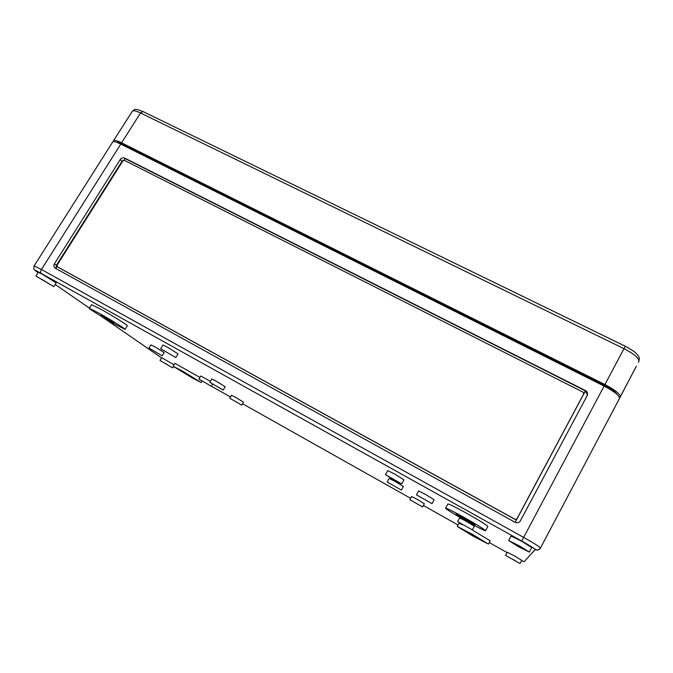 <?xml version="1.0" encoding="UTF-8"?>
<svg xmlns="http://www.w3.org/2000/svg" width="673" height="673" viewBox="0 0 673 673"><rect width="100%" height="100%" fill="white"/><g stroke="black" fill="none" stroke-linecap="round" stroke-linejoin="round"><path stroke-width="1.01" d="M101.16 315.275L113.897 322.939L101.278 315.082M182.492 371.647L192.184 377.418L182.551 371.546M508.67 540.545L511.068 536.053L521.634 541.235L531.729 547.57L529.331 552.104L518.732 546.821L508.67 540.545L519.211 545.795L529.331 552.104M35.947 276.048L38.319 272.296L42.727 274.466L56.17 282.896L53.823 286.622L35.947 276.048L53.823 286.622M445.56 508.165L447.831 504.001C449.084 503.951 455.486 507.114 467.028 513.482C479.908 520.767 486.848 525.108 487.849 526.505L485.586 530.719C484.148 530.61 477.687 527.371 466.204 520.995C453.568 513.844 446.695 509.562 445.56 508.165C446.779 508.174 453.165 511.371 464.707 517.764C477.594 525.058 484.552 529.373 485.586 530.719M89.299 308.318L91.562 304.667L101.455 309.555C113.005 315.974 128.249 325.522 127.323 325.74L125.102 329.358L115.075 324.319C103.861 318.068 88.584 308.604 89.299 308.318L99.158 313.256C110.709 319.692 125.994 329.198 125.102 329.358M385.486 474.684L387.757 470.629L394.883 474.145L403.968 479.841L401.705 483.912L394.555 480.329L385.486 474.684L401.705 483.912M160.67 348.715L162.916 344.997L167.611 347.31L178.051 353.847L175.813 357.556L160.67 348.715L175.813 357.556M416.461 494.857L418.606 490.979L425.723 494.52L434.152 499.778L432.016 503.673L416.461 494.857L432.016 503.673M457.64 521.6L459.625 517.949L466.709 521.516L474.339 526.244L472.353 529.912L457.64 521.6L472.353 529.912M387.185 481.986L389.162 478.436L395.413 481.582L403.363 486.512L401.386 490.079L387.185 481.986L401.386 490.079M148.977 348.092L150.945 344.854L154.958 346.873L164.17 352.585L162.21 355.815L148.977 348.092L162.21 355.815M209.825 382.298L211.802 378.975L216.302 381.246L225.169 386.739L223.209 390.062L209.825 382.298L223.209 390.062M198.947 379.092L211.381 386.31L198.947 379.092L200.79 376.014L210.405 381.322M457.27 526.479L472.328 534.269L488.43 544.095L473.228 536.221L457.27 526.479L459.028 523.232L462.486 524.696M472.227 529.903L490.188 540.823L488.43 544.095M173.163 366.255L182.097 370.873L201.219 382.55L192.175 377.873L173.163 366.255L174.921 363.336L199.931 377.444M409.832 499.694L411.598 496.506L417.378 499.459L424.352 503.757L422.594 506.954L409.832 499.694L422.594 506.954M229.771 398.231L231.52 395.253L235.676 397.373L243.466 402.168L241.725 405.146L229.771 398.231L241.725 405.146M505.583 555.385L507.265 552.222L514.626 556.007L521.76 560.373L520.069 563.553L505.583 555.385L520.069 563.553M160.039 360.501L172.751 367.887L160.039 360.501L161.722 357.725L174.046 364.8M519.102 546.03L524.721 549.521L518.833 546.594L513.238 543.103L519.102 546.03M42.382 279.632L49.869 284.292L42.382 279.632M512.876 559.322L516.839 561.736L512.876 559.322M165.045 363.277L169.924 366.255L165.045 363.277M123.992 160.241L125.06 158.542L585.35 390.828L516.914 518.866L515.148 519.363L57.306 266.735L57.028 265.305L122.915 160.813L124.37 160.342L583.129 392.174L583.71 393.856M57.626 266.971L515.123 519.455L516.889 518.959L515.106 522.298L55.236 268.157C53.756 267.105 53.478 265.675 54.404 263.858L120.282 159.484C121.493 157.894 122.949 157.423 124.648 158.062L585.46 390.567C587.352 391.728 587.975 393.31 587.336 395.32L520.406 520.793C519.278 522.551 517.68 523.131 515.627 522.534L515.089 522.282M55.775 268.451L57.02 266.483M540.486 548.007L619.446 398.534C619.64 395.741 614.525 391.593 604.11 386.075L120.77 144.089L41.448 269.478L523.653 537.399L521.726 541.042C530.215 545.828 534.707 548.646 535.195 549.505C537.416 550.472 539.166 549.984 540.469 548.041L540.478 548.024C539.78 546.871 534.169 543.321 523.653 537.399L604.547 385.276L584.29 374.811M34.104 265.919L41.448 269.478C40.456 271.253 40.363 272.548 41.162 273.381L34.533 269.839C33.743 269.94 33.6 268.628 34.104 265.919L112.702 141.986C113.459 141.12 116.151 141.826 120.77 144.089M468.972 521.02L474.97 524.747L469.35 521.928L456.025 514.096L468.972 521.02M475.542 536.608L465.422 531.106L475.542 536.608M616.889 394.26C615.349 391.736 611.235 388.742 604.547 385.276M138.302 151.694L122.738 144.19C119.609 142.651 117.539 142.003 116.53 142.239M515.165 522.324L585.022 391.585C586.763 392.62 587.428 394.084 587.007 395.968M585.022 391.585L585.46 390.567M55.994 268.106L56.397 265.33L121.948 161.385L124.312 159.745M532.032 553.147L535.397 549.429M620.287 396.944L636.313 366.23M635.951 367.029L619.564 398.113M134.844 150.247L588.505 377.25M620.254 397.02C620.439 394.21 615.332 390.054 604.926 384.544L121.577 142.811C116.959 140.556 114.267 139.858 113.501 140.724L113.501 141.616M521.634 560.609L524.183 561.736L535.195 549.505M41.188 273.398L521.726 541.042L41.188 273.398C35.282 270.159 33.894 269.663 37.023 271.909L38.1 272.649M161.604 357.91L101.026 316.117M89.433 308.108L55.194 284.46M211.423 386.235L230.511 396.969M242.541 403.741L410.606 498.298M423.393 505.499L458.069 525.007M489.254 542.556L507.08 552.583M122.318 144.863L122.738 144.19M104.441 316.806L104.122 317.328M469.636 521.398L469.35 521.928M462.317 517.301L462.031 517.831M36.594 271.606L37.023 271.909M56.397 265.33L54.404 263.858M121.948 161.385L120.282 159.484M125.06 158.542L124.648 158.062M57.802 267.105L57.306 266.735L57.802 267.105M142.903 111.508C132.682 107.688 135.105 109.749 132.345 111.255C133.212 110.237 135.938 110.818 140.531 112.997L143.113 111.609L625.301 346.242L624.006 348.664C634.303 354.04 639.257 358.305 638.862 361.46L638.416 362.318M121.577 142.811L140.531 112.997L624.006 348.664L604.926 384.544M173.516 366.608L172.751 367.887M202.051 381.145L201.219 382.55M212.634 384.199L211.381 386.31M619.446 398.534L540.478 548.024C536.776 551.481 537.029 549.858 534.656 548.865L521.726 541.033M132.345 111.255L113.501 140.724M638.399 362.343L638.862 361.46C639.771 356.589 639.131 357.851 637.76 355.134C635.876 353.14 635.581 351.786 625.301 346.242"/></g></svg>
